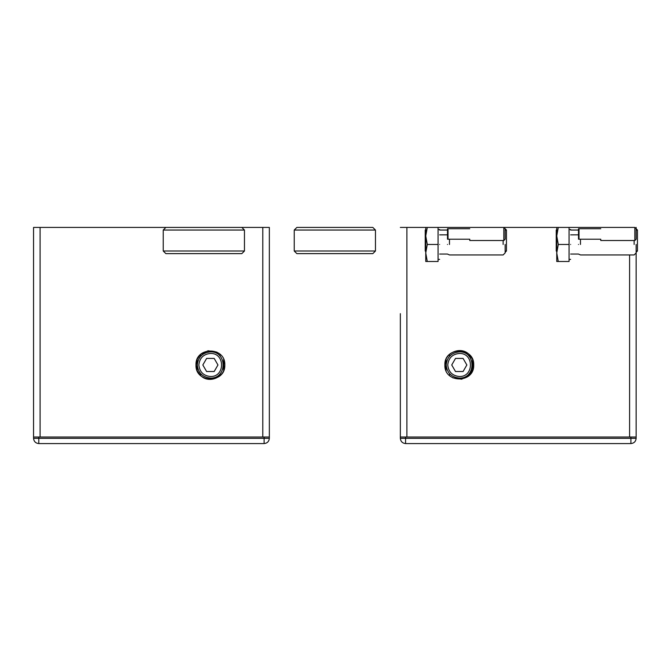 <?xml version="1.0" encoding="UTF-8"?>
<svg xmlns="http://www.w3.org/2000/svg" width="671" height="671" viewBox="0 0 671 671"><rect width="100%" height="100%" fill="white"/><g stroke="black" fill="none" stroke-linecap="round" stroke-linejoin="round"><path stroke-width="1.01" d="M636.142 438.331L405.586 438.331L405.586 443.573L630.899 443.573C634.061 443.237 635.806 441.493 636.142 438.331L636.142 437.022L400.344 437.022L400.344 313.659M400.344 431.78L400.344 418.905M446.056 370.66L444.881 364.982L446.056 359.287L446.056 370.669M472.535 359.287L473.701 364.974L472.535 370.669L472.535 359.287M473.701 364.974C474.498 383.552 444.093 383.552 444.881 364.974C444.093 346.395 474.498 346.395 473.701 364.974M469.021 375.609L473.39 367.934L472.485 359.17L468.987 354.313C460.516 345.766 444.252 352.954 444.881 364.974L444.89 365.401M452.782 377.832L461.598 379.199L468.987 375.634L468.987 373.789M629.591 254.938L629.591 437.022L406.894 437.022L406.894 227.427L400.344 227.427M636.142 227.427L636.142 228.736L634.833 227.427L558.272 227.427L556.754 235.94L558.272 244.454L556.754 252.975L558.272 261.489L556.754 261.489L556.754 227.427L558.272 227.427L406.894 227.427M636.142 437.022L636.142 244.454M459.291 378.075C476.184 378.796 476.184 351.159 459.291 351.872C451.39 352.711 447.029 357.073 446.19 364.974C447.029 372.875 451.39 377.245 459.291 378.075M463.074 371.524L455.508 371.524L451.734 364.974L455.508 358.423L463.074 358.423L466.857 364.974L463.074 371.524M405.586 443.573C402.424 443.237 400.679 441.493 400.344 438.331L400.344 437.022M33.55 437.022L33.55 227.427L269.348 227.427L269.348 437.022L33.55 437.022L33.55 438.331C33.886 441.493 35.63 443.237 38.792 443.573L264.106 443.573C267.268 443.237 269.012 441.493 269.348 438.331L269.348 437.022M223.636 370.669L223.636 359.287L224.81 364.974L223.636 370.669M197.157 370.669L195.991 364.982L197.157 359.287L197.157 370.669M195.991 364.974C195.194 346.395 225.599 346.395 224.81 364.974C225.599 383.552 195.194 383.552 195.991 364.974M197.224 370.82L200.704 375.634C209.176 384.189 225.431 376.993 224.81 364.974L224.802 364.546M200.671 354.347L197.224 359.128M197.207 359.17L197.207 370.778M216.909 352.124L208.094 350.748L200.704 354.313L200.704 356.167M40.101 227.427L40.101 437.022L262.797 437.022L262.797 227.427M210.4 378.075C227.293 378.796 227.293 351.159 210.4 351.872C202.499 352.711 198.13 357.073 197.299 364.974C198.13 372.875 202.499 377.245 210.4 378.075M214.175 371.524L206.618 371.524L202.835 364.974L206.618 358.423L214.175 358.423L217.958 364.974L214.175 371.524M636.142 230.044L637.45 230.044L636.142 228.736M556.754 229.524L556.234 230.044L556.754 230.044M570.644 230.044L578.503 230.044M556.754 251.004L556.234 251.004L556.234 230.044M637.45 230.044L637.45 251.004L636.142 251.004M505.146 230.044L506.454 230.044L503.829 227.427M425.758 229.524L425.229 230.044L425.758 230.044M439.639 230.044L447.507 230.044M425.758 251.004L425.229 251.004L425.229 230.044M506.454 230.044L506.454 251.004L505.146 251.004M340.163 227.427L296.859 227.427L294.233 230.044L375.458 230.044L372.833 227.427L340.163 227.427M375.458 230.044L375.458 251.004L294.233 251.004L294.233 230.044M294.233 251.004L296.859 253.63L372.833 253.63L375.458 251.004M165.854 227.427L163.238 230.044L244.454 230.044L241.837 227.427M244.454 230.044L244.454 251.004L163.238 251.004L163.238 230.044M163.238 251.004L165.854 253.63L241.837 253.63L244.454 251.004M634.129 244.454C634.129 257.974 634.129 257.974 634.129 244.454L634.129 240.528M580.465 239.22L580.465 244.454C580.465 257.974 580.465 257.974 580.465 244.454M569.067 227.427L569.067 244.454L558.272 244.454M569.067 244.454L569.067 261.489L558.272 261.489M570.644 244.454C570.644 263.711 570.644 263.711 570.644 244.454C570.644 225.196 570.644 225.196 570.644 244.454M578.461 244.454C578.461 256.825 578.461 256.825 578.461 244.454C578.461 232.082 578.461 232.082 578.461 244.454M439.639 254.049L447.456 254.049L449.469 254.938L503.133 254.938L505.146 252.925L505.146 244.454M503.133 244.454C503.133 257.974 503.133 257.974 503.133 244.454L503.133 240.528M449.469 239.22L449.469 244.454C449.469 257.974 449.469 257.974 449.469 244.454M425.758 252.975L427.276 261.489L425.758 261.489L425.758 235.94L427.276 244.454L425.758 252.975M425.758 227.427L427.276 227.427L425.758 235.94L425.758 227.427M438.071 227.427L438.071 244.454L427.276 244.454M438.071 244.454L438.071 261.489L427.276 261.489M439.639 244.454C439.639 263.711 439.639 263.711 439.639 244.454C439.639 225.196 439.639 225.196 439.639 244.454M447.456 244.454C447.456 256.825 447.456 256.825 447.456 244.454C447.456 232.082 447.456 232.082 447.456 244.454M578.503 239.22L579.023 239.22L579.023 228.736L578.503 228.736L578.503 239.22M579.023 239.22L600.771 239.22L600.771 240.528L634.833 240.528L634.833 227.427L634.833 240.528L636.142 239.22L636.142 228.736L636.142 239.22M600.771 228.736C600.771 227.016 600.771 227.016 600.771 228.736L579.023 228.736M447.507 239.22L448.027 239.22L448.027 228.736L447.507 228.736L447.507 239.22M448.027 239.22L469.775 239.22L469.775 240.528L503.829 240.528L503.829 227.427L503.829 240.528L505.146 239.22L505.146 228.736L505.146 239.22M469.775 228.736C469.775 227.016 469.775 227.016 469.775 228.736L448.027 228.736M468.987 356.167L468.987 354.313M449.595 375.634L449.595 373.789M449.595 356.167L449.595 354.313M447.767 364.974C448.496 358.02 452.338 354.179 459.291 353.449C474.162 352.812 474.162 377.136 459.291 376.506C452.338 375.768 448.496 371.927 447.767 364.974M405.586 437.022L405.586 438.331L400.344 438.331M630.899 437.022L630.899 443.573M200.704 373.789L200.704 375.634M220.088 354.313L220.088 356.167M220.088 373.789L220.088 375.634M198.868 364.974C199.606 358.02 203.447 354.179 210.4 353.449C225.263 352.812 225.263 377.136 210.4 376.506C203.447 375.768 199.606 371.927 198.868 364.974M269.348 438.331L33.55 438.331M38.792 437.022L38.792 443.573M264.106 437.022L264.106 443.573M556.234 251.004L556.754 251.533M637.45 251.004L636.142 252.313M425.229 251.004L425.758 251.533M506.454 251.004L505.146 252.313M636.142 252.925L634.129 254.938L580.465 254.938L578.461 254.049L570.644 254.049M570.644 259.392L569.067 259.392M570.644 229.524L569.067 229.524M578.503 234.842L570.644 234.867M439.639 259.392L438.071 259.392M439.639 229.524L438.071 229.524M447.507 234.842L439.639 234.867"/></g></svg>
